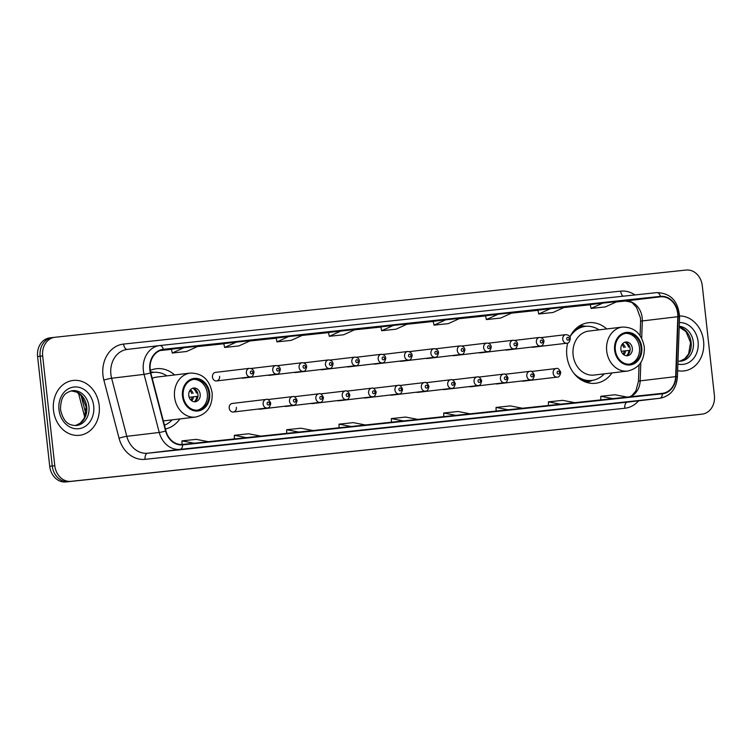 <?xml version="1.0" encoding="UTF-8"?>
<svg xmlns="http://www.w3.org/2000/svg" width="752" height="752" viewBox="0 0 752 752"><rect width="100%" height="100%" fill="white"/><g stroke="black" fill="none" stroke-linecap="round" stroke-linejoin="round"><path stroke-width="1.13" d="M567.685 343.015A30.484 25.361 83.2 0 0 566.839 355.677A30.484 25.361 83.2 0 0 595.669 383.266A30.484 25.361 83.2 0 0 611.996 372.917M165.449 428.969A30.484 25.361 83.2 0 0 179.869 418.93M233.299 412.021L267.214 407.979A4.315 3.591 -96.8 0 1 263.134 404.068A4.315 3.591 -96.8 0 1 266.189 399.406L232.283 403.448A4.315 3.591 83.2 0 0 229.219 408.12A4.315 3.591 83.2 0 0 233.299 412.021A4.315 3.591 83.2 0 0 236.363 407.358M258.256 409.041A4.315 3.591 83.2 0 0 259.666 409.21A4.315 3.591 83.2 0 0 261 408.721M284.613 406.24A4.315 3.591 83.2 0 0 286.033 406.409A4.315 3.591 83.2 0 0 287.367 405.911M310.98 403.429A4.315 3.591 83.2 0 0 312.4 403.598A4.315 3.591 83.2 0 0 313.734 403.1M337.347 400.619A4.315 3.591 83.2 0 0 338.757 400.788A4.315 3.591 83.2 0 0 340.101 400.299M363.714 397.817A4.315 3.591 83.2 0 0 365.124 397.987A4.315 3.591 83.2 0 0 366.459 397.488M390.081 395.007A4.315 3.591 83.2 0 0 391.491 395.176A4.315 3.591 83.2 0 0 392.826 394.678M416.448 392.206A4.315 3.591 83.2 0 0 417.858 392.365A4.315 3.591 83.2 0 0 419.193 391.877M442.806 389.395A4.315 3.591 83.2 0 0 444.225 389.564A4.315 3.591 83.2 0 0 445.56 389.066M469.173 386.584A4.315 3.591 83.2 0 0 470.592 386.754A4.315 3.591 83.2 0 0 471.927 386.255M495.54 383.783A4.315 3.591 83.2 0 0 496.95 383.943A4.315 3.591 83.2 0 0 498.285 383.454M521.907 380.973A4.315 3.591 83.2 0 0 523.317 381.142A4.315 3.591 83.2 0 0 524.652 380.644M294.211 372.362A4.315 3.591 83.2 0 0 295.63 372.522A4.315 3.591 83.2 0 0 296.965 372.033M320.578 369.552A4.315 3.591 83.2 0 0 321.997 369.721A4.315 3.591 83.2 0 0 323.332 369.223M346.945 366.741A4.315 3.591 83.2 0 0 348.355 366.91A4.315 3.591 83.2 0 0 349.689 366.412M373.312 363.94A4.315 3.591 83.2 0 0 374.722 364.1A4.315 3.591 83.2 0 0 376.056 363.611M267.853 375.163A4.315 3.591 83.2 0 0 269.263 375.333A4.315 3.591 83.2 0 0 270.598 374.834M216.529 380.944L250.444 376.902A4.315 3.591 -96.8 0 1 246.365 373.001A4.315 3.591 -96.8 0 1 249.42 368.339L215.514 372.381A4.315 3.591 83.2 0 0 212.449 377.043A4.315 3.591 83.2 0 0 216.529 380.944A4.315 3.591 83.2 0 0 219.593 376.282M241.486 377.974A4.315 3.591 83.2 0 0 242.896 378.143A4.315 3.591 83.2 0 0 244.231 377.645M399.679 361.129A4.315 3.591 83.2 0 0 401.089 361.298A4.315 3.591 83.2 0 0 402.423 360.8M426.046 358.319A4.315 3.591 83.2 0 0 427.456 358.488A4.315 3.591 83.2 0 0 428.79 357.99M452.403 355.517A4.315 3.591 83.2 0 0 453.823 355.677A4.315 3.591 83.2 0 0 455.157 355.188M478.77 352.707A4.315 3.591 83.2 0 0 480.19 352.876A4.315 3.591 83.2 0 0 481.524 352.378M505.137 349.896A4.315 3.591 83.2 0 0 506.547 350.065A4.315 3.591 83.2 0 0 507.882 349.567M531.504 347.095A4.315 3.591 83.2 0 0 532.914 347.255A4.315 3.591 83.2 0 0 534.249 346.766M606.751 328.934A30.484 25.361 83.2 0 0 588.449 322.721A30.484 25.361 83.2 0 0 569.894 336.915M174.624 374.947A30.484 25.361 83.2 0 0 156.331 368.734A30.484 25.361 83.2 0 0 150.287 370.379M52.217 337.592L49.98 337.855A17.258 14.354 83.2 0 0 49.839 337.874A17.258 14.354 83.2 0 0 37.6 356.533L49.717 466.306A17.258 14.354 83.2 0 0 65.894 481.947L696.944 414.747A17.258 14.354 83.2 0 0 697.095 414.728A17.258 14.354 83.2 0 0 697.245 414.709M54.755 337.291L52.518 337.554A17.258 14.354 83.2 0 0 52.367 337.573A17.258 14.354 83.2 0 0 40.138 356.232L52.255 466.005A17.258 14.354 83.2 0 0 68.423 481.637L699.482 414.446A17.258 14.354 83.2 0 0 699.633 414.427A17.258 14.354 83.2 0 0 699.783 414.408M53.486 410.31A27.608 22.974 83.2 0 0 79.599 435.295A27.608 22.974 83.2 0 0 99.179 405.441A27.608 22.974 83.2 0 0 73.066 380.456A27.608 22.974 83.2 0 0 53.486 410.31A27.608 22.974 83.2 0 0 79.599 435.295A27.608 22.974 83.2 0 0 99.179 405.441A27.608 22.974 83.2 0 0 73.066 380.456A27.608 22.974 83.2 0 0 53.486 410.31M677.646 370.633A27.608 22.974 83.2 0 0 684.01 370.933A27.608 22.974 83.2 0 0 703.581 341.088A27.608 22.974 83.2 0 0 679.573 315.972A27.608 22.974 83.2 0 1 703.581 341.088A27.608 22.974 83.2 0 1 684.01 370.933A27.608 22.974 83.2 0 1 677.646 370.633M150.193 369.664A18.405 15.313 -96.8 0 1 163.25 349.765A18.405 15.313 -96.8 0 1 163.4 349.746L660.444 296.824A18.405 15.313 -96.8 0 1 677.815 316.705L675.663 376.63A18.405 15.313 -96.8 0 1 662.493 393.334A18.405 15.313 -96.8 0 1 662.333 393.343L182.623 444.432A18.405 15.313 -96.8 0 1 165.948 430.905L150.776 372.823A18.405 15.313 -96.8 0 1 150.193 369.664M149.817 369.711A18.866 15.698 83.2 0 0 150.409 372.936L165.59 431.028A18.866 15.698 83.2 0 0 182.67 444.883L662.39 393.804A18.866 15.698 83.2 0 0 676.048 376.667L678.191 316.742A18.866 15.698 83.2 0 0 660.397 296.363L163.353 349.295A18.866 15.698 83.2 0 0 149.817 369.711M52.518 337.554A17.258 14.354 83.2 0 0 52.367 337.573A17.258 14.354 83.2 0 0 40.138 356.232L52.255 466.005A17.258 14.354 83.2 0 0 68.423 481.637L699.482 414.446A17.258 14.354 83.2 0 0 699.633 414.427L697.095 414.728M590.254 304.607L602.803 303.103L591.063 308.433L590.254 304.607M537.906 310.181L550.455 308.677L538.714 314.007L537.906 310.181M485.557 315.755L498.106 314.251L486.365 319.581L485.557 315.755M433.208 321.33L445.757 319.826L434.007 325.155L433.208 321.33M171.456 349.201L184.005 347.697L172.264 353.026L171.456 349.201M223.805 343.626L236.354 342.122L224.613 347.452L223.805 343.626M276.153 338.052L288.712 336.548L276.962 341.878L276.153 338.052M341.06 330.974L329.31 336.304L343.589 334.781L355.339 329.461L328.511 332.478M380.86 326.904L393.409 325.4L381.659 330.73L380.86 326.904M702.283 285.694A17.258 14.354 83.2 0 0 686.106 270.053L55.056 337.253A17.258 14.354 83.2 0 0 54.905 337.272A17.258 14.354 83.2 0 0 42.667 355.922L54.793 465.704A17.258 14.354 83.2 0 0 70.961 481.336L702.02 414.145A17.258 14.354 83.2 0 0 702.161 414.126A17.258 14.354 83.2 0 0 714.4 395.467L702.283 285.694M523.411 412.914A4.606 2.557 -96.1 0 0 523.43 412.914L496.489 415.941L523.448 412.914A4.606 2.557 -96.1 0 0 523.448 412.914L509.16 414.427M575.759 407.34A4.606 2.557 -96.1 0 0 575.778 407.34L548.838 410.366L575.797 407.34A4.606 2.557 -96.1 0 0 575.797 407.34L561.509 408.853M628.146 401.765L601.186 404.792L628.146 401.765A4.606 2.557 -96.1 0 1 628.127 401.765A4.606 2.557 -96.1 0 0 628.127 401.765L613.858 403.279M366.393 429.636L339.443 432.663L366.393 429.636A4.606 2.557 -96.1 0 1 366.374 429.636A4.606 2.557 -96.1 0 0 366.374 429.636L352.105 431.15M314.045 435.211L287.085 438.237L314.045 435.211A4.606 2.557 -96.1 0 1 314.026 435.211A4.606 2.557 -96.1 0 0 314.026 435.211L299.757 436.724M261.658 440.785A4.606 2.557 -96.1 0 0 261.677 440.785L234.737 443.812L261.696 440.785A4.606 2.557 -96.1 0 0 261.696 440.785L247.408 442.298M209.31 446.359A4.606 2.557 -96.1 0 0 209.329 446.359L182.388 449.386L209.347 446.359A4.606 2.557 -96.1 0 0 209.347 446.359L195.059 447.872M471.09 418.488L444.141 421.515L471.09 418.488A4.606 2.557 -96.1 0 0 471.072 418.488A4.606 2.557 -96.1 0 0 471.09 418.488L456.812 420.001M418.742 424.062L391.792 427.089L418.742 424.062A4.606 2.557 -96.1 0 0 418.723 424.062A4.606 2.557 -96.1 0 0 418.742 424.062L404.454 425.576M486.365 319.581L500.635 318.058L512.385 312.738L498.106 314.251M538.714 314.007L552.993 312.484L564.733 307.164L550.455 308.677M591.063 308.433L605.341 306.91L617.082 301.59L602.803 303.103M276.962 341.878L291.24 340.355L302.981 335.035L288.712 336.548M224.613 347.452L238.892 345.929L250.632 340.609L236.354 342.122M172.264 353.026L186.543 351.504L198.284 346.183L184.005 347.697M434.007 325.155L448.286 323.633L460.036 318.312L445.757 319.826M381.659 330.73L395.937 329.207L407.687 323.886L393.409 325.4M329.31 336.304L328.502 332.478M417.755 419.39L405.638 417.059L391.36 418.582L391.407 422.201M403.476 420.913L391.36 418.582M365.406 424.965L353.29 422.633L339.011 424.156L339.058 427.775M351.128 426.487L339.011 424.156M313.058 430.539L300.941 428.208L286.662 429.73L286.709 433.349M298.779 432.062L286.662 429.73M260.7 436.113L248.592 433.782L234.314 435.305L234.361 438.924M246.43 437.636L234.314 435.305M208.351 441.687L196.234 439.356L181.965 440.879L182.003 444.479M194.072 443.21L181.965 440.879M470.103 413.816L457.987 411.485L443.708 413.008L443.755 416.627M455.825 415.339L443.708 413.008M522.452 408.242L510.335 405.911L496.057 407.434L496.104 411.043M508.173 409.765L496.057 407.434M574.801 402.668L562.684 400.337L548.415 401.859L548.452 405.469M560.522 404.191L548.415 401.859M627.149 397.094L615.042 394.762L600.763 396.285L600.81 399.895M612.88 398.616L600.763 396.285M183.215 396.069A15.529 12.925 83.2 0 0 197.908 410.122A15.529 12.925 83.2 0 0 208.915 393.334A15.529 12.925 83.2 0 0 194.232 379.281A15.529 12.925 83.2 0 0 183.215 396.069M197.109 410.188A15.529 12.925 83.2 0 0 207.336 393.522A15.529 12.925 83.2 0 0 193.443 379.403M166.888 375.878A27.213 22.635 83.2 0 0 153.229 372.4L151.641 372.597A27.213 22.635 83.2 0 0 150.748 372.719M153.229 372.4A27.213 22.635 83.2 0 0 150.785 372.86M163.344 420.904L195.52 417.069A22.146 18.424 -96.8 0 1 174.577 397.028A22.146 18.424 -96.8 0 1 190.275 373.086L156.679 377.09A22.146 18.424 83.2 0 0 152.214 378.322M164.462 425.218A27.213 22.635 83.2 0 0 172.133 419.86M188.771 395.496A6.9 5.743 83.2 0 0 195.304 401.747A6.9 5.743 83.2 0 0 200.192 394.283A6.9 5.743 83.2 0 0 193.668 388.032A6.9 5.743 83.2 0 0 188.771 395.496M194.176 401.747A6.9 5.743 83.2 0 0 197.973 394.546A6.9 5.743 83.2 0 0 192.568 388.295M196.375 390.542A9.203 7.661 -96.8 0 1 197.334 392.901L196.366 393.005A8.056 6.702 -96.8 0 0 193.02 388.37M197.334 392.901L196.366 393.005M194.589 401.568A8.056 6.702 -96.8 0 0 196.742 396.436L197.72 396.332A9.203 7.661 -96.8 0 1 197.344 398.673M196.742 396.436L189.184 397.319M615.343 350.056A15.529 12.925 83.2 0 0 630.035 364.109A15.529 12.925 83.2 0 0 641.042 347.321A15.529 12.925 83.2 0 0 626.35 333.268A15.529 12.925 83.2 0 0 615.343 350.056M629.236 364.175A15.529 12.925 83.2 0 0 639.454 347.509A15.529 12.925 83.2 0 0 625.561 333.39M599.015 329.865A27.213 22.635 83.2 0 0 585.357 326.387L583.768 326.584A27.213 22.635 83.2 0 0 573.926 330.73M585.357 326.387A27.213 22.635 83.2 0 0 569.922 336.971M622.402 327.073L588.807 331.077A22.146 18.424 83.2 0 0 573.109 355.019A22.146 18.424 83.2 0 0 594.052 375.06L627.647 371.056A22.146 18.424 -96.8 0 1 606.704 351.015A22.146 18.424 -96.8 0 1 622.402 327.073C634.415 327.035 641.719 333.672 644.304 346.992C644.718 360.33 639.162 368.348 627.647 371.056M573.945 373.396A27.213 22.635 83.2 0 0 591.796 380.427A27.213 22.635 83.2 0 0 604.26 373.847M579.67 378.895A27.213 22.635 83.2 0 0 590.217 380.615L591.796 380.427M620.898 349.483A6.9 5.743 83.2 0 0 627.422 355.734A6.9 5.743 83.2 0 0 632.319 348.27A6.9 5.743 83.2 0 0 625.796 342.019A6.9 5.743 83.2 0 0 620.898 349.483M626.303 355.734A6.9 5.743 83.2 0 0 630.101 348.533A6.9 5.743 83.2 0 0 624.696 342.282M628.493 344.529A9.203 7.661 -96.8 0 1 629.462 346.888L628.493 346.992A8.056 6.702 -96.8 0 0 625.138 342.357M629.462 346.888L628.493 346.992M626.717 355.555A8.056 6.702 -96.8 0 0 628.869 350.423L629.838 350.319A9.203 7.661 -96.8 0 1 629.462 352.66M628.869 350.423L621.312 351.306M49.717 466.306L54.793 465.704M65.894 481.947L70.961 481.336M37.6 356.533L42.667 355.922M696.944 414.747L702.02 414.145M81.019 395.355L85.813 413.694M677.815 316.705L642.311 320.935A18.405 15.313 83.2 0 0 642.199 317.729A18.405 15.313 83.2 0 0 624.95 301.054L616.198 301.984L624.903 301.063A10.359 5.743 -96.1 0 0 624.95 301.054L660.444 296.824M641.691 338.278L642.311 320.935A10.359 1.053 -177.9 0 0 640.601 321.452L640.469 317.955L636.54 307.333L632.94 303.564C632.526 302.436 629.847 301.599 624.903 301.063A10.359 5.743 -96.1 0 1 624.865 301.063M638.636 400.807A28.764 23.932 -96.8 0 1 624.809 408.251L145.089 459.331A28.764 23.932 -96.8 0 1 119.051 438.2L103.87 380.117A28.764 23.932 -96.8 0 1 123.601 344.068L620.644 291.146A5.753 3.196 -96.1 0 0 623.201 296.203M620.644 291.146A28.764 23.932 -96.8 0 1 634.989 294.944M662.39 393.804A5.753 3.196 83.9 0 1 659.805 398.287L180.085 449.367A23.011 19.148 -96.8 0 1 159.245 432.466L144.074 374.374A23.011 19.148 -96.8 0 1 143.35 370.435A23.011 19.148 -96.8 0 1 159.659 345.563A23.011 19.148 -96.8 0 1 159.856 345.535A5.753 3.196 83.9 0 1 159.875 345.535A5.753 3.196 83.9 0 1 163.353 349.295M127.408 349.407A23.011 19.148 83.2 0 0 127.201 349.426A23.011 19.148 83.2 0 0 110.892 374.308A23.011 19.148 83.2 0 0 111.616 378.247L126.797 436.329A23.011 19.148 83.2 0 0 147.627 453.23L627.347 402.151A23.011 19.148 83.2 0 0 627.544 402.132A23.011 19.148 83.2 0 0 627.741 402.104M150.409 372.936A5.753 0.517 -14.6 0 1 144.074 374.374L111.616 378.247A5.753 0.517 165.4 0 0 103.87 380.117M145.089 459.331A5.753 3.196 -96.1 0 1 147.627 453.23L180.085 449.367A5.753 3.196 -96.1 0 0 182.67 444.883M676.048 376.667A5.753 0.583 2.1 0 1 677.411 377.1C676.274 389.057 670.474 396.107 660.002 398.259A23.011 19.148 -96.8 0 1 659.805 398.287L627.347 402.151A5.753 3.196 -96.1 0 0 624.809 408.251M119.051 438.2A5.753 0.517 165.4 0 1 126.797 436.329L159.245 432.466A5.753 0.517 -14.6 0 0 165.59 431.028M678.191 316.742A5.753 0.583 2.1 0 1 679.564 317.175C678.464 301.355 670.916 293.167 656.919 292.613A5.753 3.196 -96.1 0 0 656.9 292.613L159.875 345.535L656.9 292.613A5.753 3.196 -96.1 0 1 660.397 296.363M123.601 344.068A5.753 3.196 -96.1 0 0 127.332 349.417M630.138 396.774A18.405 15.313 83.2 0 0 640.168 380.86L640.826 362.52M675.663 376.63L640.168 380.86A10.359 1.053 -177.9 0 0 638.457 381.386L639.05 364.889M590.282 304.748L563.85 307.559L590.282 304.748M511.501 313.142L537.934 310.322L511.501 313.133M485.585 315.896L459.152 318.707L485.585 315.896M433.237 321.471L406.794 324.281L433.237 321.471M380.888 327.045L354.446 329.855L380.888 327.045M328.539 332.619L302.097 335.43L328.539 332.619M276.191 338.193L249.749 341.013L276.191 338.193M223.833 343.767L197.4 346.587L223.833 343.767M171.484 349.342L160.11 350.554L171.484 349.342M75.416 425.585A17.531 14.589 83.2 0 0 86.715 406.823A17.531 14.589 83.2 0 0 71.28 390.871M76.507 425.51A17.531 14.589 83.2 0 0 88.933 406.559A17.531 14.589 83.2 0 0 72.352 390.692C65.809 392.506 60.696 395.091 60.498 409.577C63.798 423.771 69.851 425.406 76.507 425.51M93.699 406.024A20.981 17.456 83.2 0 0 74.034 387.017A20.981 17.456 83.2 0 0 58.976 409.727A20.981 17.456 83.2 0 0 78.64 428.734A20.981 17.456 83.2 0 0 93.699 406.024M209.629 393.258A16.394 13.639 83.2 0 0 194.27 378.406A16.394 13.639 83.2 0 0 182.501 396.144A16.394 13.639 83.2 0 0 197.87 410.996A16.394 13.639 83.2 0 0 209.629 393.258M153.793 372.343A27.58 22.945 83.2 0 0 150.663 372.343M190.406 389.809A6.674 5.555 -96.8 0 1 193.104 393.381M189.777 390.673A6.326 5.264 -96.8 0 1 191.722 393.54M193.49 396.812A6.674 5.555 -96.8 0 1 191.713 400.778M192.098 396.971A6.326 5.264 -96.8 0 1 190.905 400.092M679.206 327.026L686.003 331.651L690.552 342.536L688.644 353.816L684.809 358.732L679.799 361.233A17.531 14.589 83.2 0 0 691.126 342.47A17.531 14.589 83.2 0 0 679.206 326.941M677.984 361.12L680.908 361.157A17.531 14.589 83.2 0 0 693.344 342.198A17.531 14.589 83.2 0 0 679.235 326.293M677.881 364.015A20.981 17.456 83.2 0 0 698.1 341.671A20.981 17.456 83.2 0 0 679.366 322.589M641.757 347.245A16.394 13.639 83.2 0 0 626.397 332.393A16.394 13.639 83.2 0 0 614.628 350.131A16.394 13.639 83.2 0 0 629.988 364.983A16.394 13.639 83.2 0 0 641.757 347.245M585.911 326.33A27.58 22.945 83.2 0 0 576.934 327.769M583.289 381.067A27.58 22.945 83.2 0 0 592.36 380.352M622.534 343.796A6.674 5.555 -96.8 0 1 625.232 347.368M621.904 344.66A6.326 5.264 -96.8 0 1 623.85 347.527M625.608 350.799A6.674 5.555 -96.8 0 1 623.84 354.765M624.226 350.958A6.326 5.264 -96.8 0 1 623.023 354.079M250.331 372.56A1.438 1.194 83.2 0 0 252.71 372.306A1.438 1.194 83.2 0 0 250.331 372.56M242.896 378.143L276.811 374.101A4.315 3.591 -96.8 0 1 272.732 370.191A4.315 3.591 -96.8 0 1 275.787 365.528L251.027 368.48M276.689 369.749A1.438 1.194 83.2 0 0 279.077 369.495A1.438 1.194 83.2 0 0 276.689 369.749M269.263 375.333L303.178 371.291A4.315 3.591 -96.8 0 1 299.099 367.39A4.315 3.591 -96.8 0 1 302.154 362.718L277.394 365.669M303.056 366.938A1.438 1.194 83.2 0 0 305.434 366.694A1.438 1.194 83.2 0 0 303.056 366.938M295.63 372.522L329.536 368.48A4.315 3.591 -96.8 0 1 325.456 364.579A4.315 3.591 -96.8 0 1 328.521 359.917L303.761 362.868M329.423 364.137A1.438 1.194 83.2 0 0 331.801 363.883A1.438 1.194 83.2 0 0 329.423 364.137M321.997 369.721L355.903 365.679A4.315 3.591 -96.8 0 1 351.823 361.768A4.315 3.591 -96.8 0 1 354.888 357.106L330.119 360.058M355.79 361.327A1.438 1.194 83.2 0 0 358.168 361.073A1.438 1.194 83.2 0 0 355.79 361.327M348.355 366.91L382.27 362.868A4.315 3.591 -96.8 0 1 378.19 358.967A4.315 3.591 -96.8 0 1 381.245 354.295L356.486 357.247M382.157 358.525A1.438 1.194 83.2 0 0 384.535 358.272A1.438 1.194 83.2 0 0 382.157 358.525M374.722 364.1L408.637 360.058A4.315 3.591 -96.8 0 1 404.557 356.157A4.315 3.591 -96.8 0 1 407.612 351.494L382.853 354.446M408.524 355.715A1.438 1.194 83.2 0 0 410.902 355.461A1.438 1.194 83.2 0 0 408.524 355.715M401.089 361.298L435.004 357.256A4.315 3.591 -96.8 0 1 430.924 353.346A4.315 3.591 -96.8 0 1 433.979 348.684L409.22 351.635M434.882 352.904A1.438 1.194 83.2 0 0 437.269 352.65A1.438 1.194 83.2 0 0 434.882 352.904M427.456 358.488L461.371 354.446A4.315 3.591 -96.8 0 1 457.291 350.545A4.315 3.591 -96.8 0 1 460.346 345.873L435.587 348.825M461.249 350.103A1.438 1.194 83.2 0 0 463.627 349.849A1.438 1.194 83.2 0 0 461.249 350.103M453.823 355.677L487.728 351.635A4.315 3.591 -96.8 0 1 483.649 347.734A4.315 3.591 -96.8 0 1 486.713 343.072L461.954 346.023M487.616 347.292A1.438 1.194 83.2 0 0 489.994 347.039A1.438 1.194 83.2 0 0 487.616 347.292M480.19 352.876L514.095 348.834A4.315 3.591 -96.8 0 1 510.016 344.924A4.315 3.591 -96.8 0 1 513.08 340.261L488.311 343.213M513.983 344.482A1.438 1.194 83.2 0 0 516.361 344.228A1.438 1.194 83.2 0 0 513.983 344.482M506.547 350.065L540.462 346.023A4.315 3.591 -96.8 0 1 536.383 342.122A4.315 3.591 -96.8 0 1 539.438 337.451L514.678 340.402M540.35 341.681A1.438 1.194 83.2 0 0 542.728 341.427A1.438 1.194 83.2 0 0 540.35 341.681M532.914 347.255L566.829 343.213A4.315 3.591 -96.8 0 1 562.75 339.312A4.315 3.591 -96.8 0 1 565.805 334.649L541.045 337.601M566.717 338.87A1.438 1.194 83.2 0 0 569.095 338.616A1.438 1.194 83.2 0 0 566.717 338.87M269.479 403.373A1.438 1.194 83.2 0 0 267.101 403.627A1.438 1.194 83.2 0 0 269.479 403.373M289.501 401.267A4.315 3.591 -96.8 0 1 292.556 396.605C294.088 395.909 295.602 397.188 297.115 400.44C296.391 403.89 295.216 405.469 293.581 405.168A4.315 3.591 -96.8 0 1 289.501 401.267M295.837 400.572A1.438 1.194 83.2 0 0 293.459 400.825A1.438 1.194 83.2 0 0 295.837 400.572M315.859 398.457A4.315 3.591 -96.8 0 1 318.923 393.794C320.455 393.099 321.969 394.377 323.482 397.639C322.758 401.089 321.583 402.658 319.938 402.358A4.315 3.591 -96.8 0 1 315.859 398.457M322.204 397.761A1.438 1.194 83.2 0 0 319.826 398.015A1.438 1.194 83.2 0 0 322.204 397.761M342.226 395.655A4.315 3.591 -96.8 0 1 345.29 390.984C346.813 390.288 348.336 391.576 349.849 394.828C349.125 398.278 347.941 399.857 346.305 399.556A4.315 3.591 -96.8 0 1 342.226 395.655M348.571 394.96A1.438 1.194 83.2 0 0 346.193 395.204A1.438 1.194 83.2 0 0 348.571 394.96M368.593 392.845A4.315 3.591 -96.8 0 1 371.648 388.182C373.18 387.487 374.703 388.765 376.216 392.018C375.492 395.467 374.308 397.047 372.672 396.746A4.315 3.591 -96.8 0 1 368.593 392.845M374.938 392.149A1.438 1.194 83.2 0 0 372.56 392.403A1.438 1.194 83.2 0 0 374.938 392.149M394.96 390.034A4.315 3.591 -96.8 0 1 398.015 385.372C399.547 384.676 401.07 385.955 402.574 389.216C401.859 392.666 400.675 394.236 399.039 393.945A4.315 3.591 -96.8 0 1 394.96 390.034M401.305 389.339A1.438 1.194 83.2 0 0 398.927 389.592A1.438 1.194 83.2 0 0 401.305 389.339M421.327 387.233A4.315 3.591 -96.8 0 1 424.382 382.561C425.914 381.866 427.437 383.153 428.941 386.406C428.217 389.856 427.042 391.435 425.406 391.134A4.315 3.591 -96.8 0 1 421.327 387.233M427.672 386.537A1.438 1.194 83.2 0 0 425.284 386.782A1.438 1.194 83.2 0 0 427.672 386.537M447.694 384.422A4.315 3.591 -96.8 0 1 450.749 379.76C452.281 379.064 453.794 380.343 455.308 383.595C454.584 387.045 453.409 388.624 451.773 388.323A4.315 3.591 -96.8 0 1 447.694 384.422M454.029 383.727A1.438 1.194 83.2 0 0 451.651 383.981A1.438 1.194 83.2 0 0 454.029 383.727M474.051 381.612A4.315 3.591 -96.8 0 1 477.116 376.949C478.639 376.254 480.161 377.532 481.675 380.794C480.951 384.244 479.776 385.814 478.131 385.522A4.315 3.591 -96.8 0 1 474.051 381.612M480.396 380.916A1.438 1.194 83.2 0 0 478.018 381.17A1.438 1.194 83.2 0 0 480.396 380.916M500.418 378.811A4.315 3.591 -96.8 0 1 503.483 374.139C505.006 373.443 506.528 374.731 508.042 377.983C507.318 381.433 506.134 383.012 504.498 382.712A4.315 3.591 -96.8 0 1 500.418 378.811M506.763 378.115A1.438 1.194 83.2 0 0 504.385 378.369A1.438 1.194 83.2 0 0 506.763 378.115M526.785 376A4.315 3.591 -96.8 0 1 529.84 371.338C531.373 370.642 532.895 371.92 534.399 375.173C533.685 378.623 532.501 380.202 530.865 379.901A4.315 3.591 -96.8 0 1 526.785 376M533.13 375.304A1.438 1.194 83.2 0 0 530.752 375.558A1.438 1.194 83.2 0 0 533.13 375.304M553.152 373.189A4.315 3.591 -96.8 0 1 556.207 368.527C557.74 367.831 559.262 369.11 560.766 372.372C560.043 375.821 558.868 377.391 557.232 377.1A4.315 3.591 -96.8 0 1 553.152 373.189M559.497 372.494A1.438 1.194 83.2 0 0 557.119 372.748A1.438 1.194 83.2 0 0 559.497 372.494M49.839 337.874L54.905 337.272M84.741 417.097L78.49 393.174M677.411 377.1L679.564 317.175M159.875 345.535L127.201 349.426M702.161 414.126L699.633 414.427M660.002 398.259L627.544 402.132M629.734 396.821L632.122 395.402L635.854 390.993L638.457 381.386M640.093 335.627L640.601 321.452M71.252 390.88L76.713 392.13L81.601 396.013L86.142 406.898L84.243 418.168L80.398 423.094L75.388 425.594M195.52 417.069C207.035 414.361 212.59 406.343 212.177 393.005C209.592 379.685 202.288 373.048 190.275 373.086M153.963 372.334L150.541 371.836M586.09 326.321L580.234 325.466M592.529 380.324L587.03 382.524M250.444 376.902C252.08 377.203 253.264 375.624 253.979 372.174C253.584 369.815 252.07 368.536 249.42 368.339M276.811 374.101C278.447 374.393 279.622 372.823 280.346 369.373C279.951 367.004 278.428 365.726 275.787 365.528M303.178 371.291C304.814 371.591 305.989 370.012 306.713 366.562C306.318 364.203 304.795 362.915 302.154 362.718M329.536 368.48C331.181 368.781 332.356 367.202 333.08 363.752C332.685 361.392 331.162 360.114 328.521 359.917M355.903 365.679C357.538 365.97 358.723 364.4 359.447 360.951C359.052 358.582 357.529 357.303 354.888 357.106M382.27 362.868C383.905 363.169 385.09 361.59 385.804 358.14C385.409 355.781 383.896 354.493 381.245 354.295M408.637 360.058C410.272 360.358 411.457 358.779 412.171 355.329C411.776 352.97 410.263 351.692 407.612 351.494M435.004 357.256C436.639 357.548 437.814 355.978 438.538 352.528C438.143 350.159 436.621 348.881 433.979 348.684M461.371 354.446C463.006 354.747 464.181 353.167 464.905 349.718C464.51 347.358 462.988 346.07 460.346 345.873M487.728 351.635C489.373 351.936 490.548 350.357 491.272 346.907C490.877 344.548 489.355 343.269 486.713 343.072M514.095 348.834C515.731 349.125 516.915 347.556 517.639 344.106C517.244 341.737 515.722 340.459 513.08 340.261M540.462 346.023C542.098 346.324 543.282 344.745 543.997 341.295C543.602 338.936 542.089 337.648 539.438 337.451M566.829 343.213C568.465 343.514 569.64 341.934 570.364 338.485C569.969 336.125 568.456 334.847 565.805 334.649M266.189 399.406C267.721 398.71 269.244 399.998 270.748 403.251C270.024 406.7 268.849 408.28 267.214 407.979M267.797 399.556L292.556 396.605M259.666 409.21L293.581 405.168M294.164 396.746L318.923 393.794M286.033 406.409L319.938 402.358M320.521 393.935L345.29 390.984M312.4 403.598L346.305 399.556M346.888 391.134L371.648 388.182M338.757 400.788L372.672 396.746M373.255 388.323L398.015 385.372M365.124 397.987L399.039 393.945M399.622 385.513L424.382 382.561M391.491 395.176L425.406 391.134M425.989 382.712L450.749 379.76M417.858 392.365L451.773 388.323M452.356 379.901L477.116 376.949M444.225 389.564L478.131 385.522M478.714 377.09L503.483 374.139M470.592 386.754L504.498 382.712M505.081 374.289L529.84 371.338M496.95 383.943L530.865 379.901M531.448 371.479L556.207 368.527M523.317 381.142L557.232 377.1"/></g></svg>
